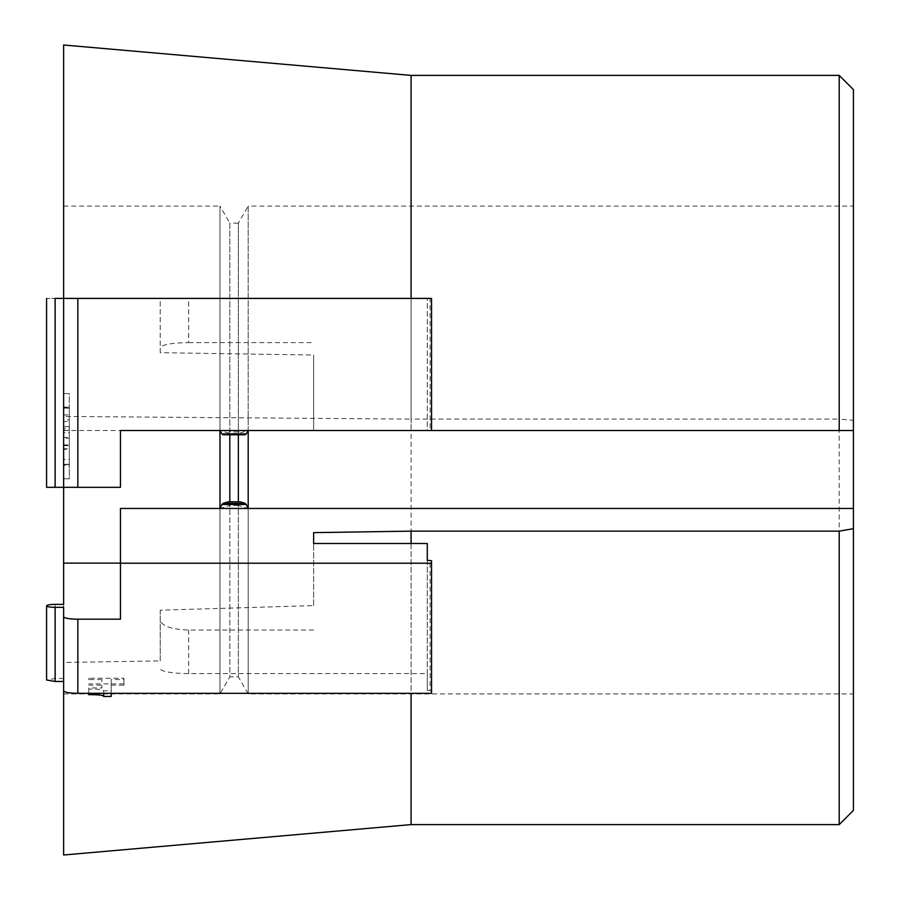 <?xml version="1.0" encoding="UTF-8"?>
<svg xmlns="http://www.w3.org/2000/svg" width="900" height="900" viewBox="0 0 900 900"><rect width="100%" height="100%" fill="white"/><g stroke="black" fill="none" stroke-linecap="round" stroke-linejoin="round"><path stroke-width="0.67" stroke-dasharray="4.5 3.38" d="M411.086 824.602L411.086 419.096L839.205 419.096L839.205 824.602M63.63 855L63.63 416.441L411.086 419.096L411.086 75.397M839.205 75.397L839.205 419.096L853.414 420.334L853.414 810.394M120.454 508.455L120.454 619.178M229.826 501.75L229.826 676.879L219.982 693.923L63.63 693.923L63.63 604.373L63.63 690.851M219.982 693.923L219.982 508.455L219.982 693.923M248.197 508.455L248.197 693.923L248.197 508.455L238.354 505.496L239.704 501.75M853.414 693.923L853.414 508.455L853.414 693.923L248.197 693.923L238.354 676.879L238.354 501.75M228.476 501.75L229.826 505.496L238.354 505.496L238.354 676.879L229.826 676.879L229.826 505.496L219.982 508.455M63.63 430.515L219.982 430.515L219.982 206.078L229.826 223.121L229.826 430.515L229.826 223.121L238.354 223.121L238.354 430.515L238.354 223.121L248.197 206.078L248.197 430.515L853.414 430.515L853.414 206.078L853.414 430.515L120.454 430.515L120.454 487.327L63.63 487.327L63.63 206.078L63.63 487.327L55.114 487.327L55.114 298.406C44.123 298.406 44.123 298.406 55.114 298.406L160.222 298.406L160.222 352.688L313.639 355.027L313.639 430.515L431.539 430.515L430.11 430.515L430.11 298.406L431.539 298.406L431.539 430.515M411.086 543.488L411.086 693.315M313.639 605.599L313.639 543.488L313.639 605.599L160.222 610.189L160.222 660.904L63.63 662.479M411.086 298.406L411.086 430.515M160.222 610.189L160.222 660.904M313.639 630.056L188.64 630.056C171.506 629.426 162.034 626.141 160.222 620.19M63.63 416.441L63.63 45M63.63 407.79L63.63 464.603L63.63 407.79L69.311 407.79L69.311 393.581L63.63 393.581L69.311 393.581L69.311 464.603L69.311 407.79L63.63 407.79M63.63 478.811L63.63 464.603L63.63 478.811L69.311 478.811L69.311 464.603L69.311 478.811L63.63 478.811M63.63 563.141L63.63 693.923M63.63 298.406L63.63 487.327L63.63 298.406M101.869 679.556L88.774 679.556L88.774 678.274L123.975 678.274L123.975 679.556L111.172 679.556L111.172 690.851L103.68 690.851C103.354 689.591 98.381 689.006 88.774 689.096L88.774 687.949L101.869 687.949L101.869 679.556L101.869 687.949M63.63 678.51L55.114 678.51L46.586 679.995M427.275 560.261L427.275 690.356L427.275 673.582L188.64 673.582A28.406 4.939 180 0 1 160.222 668.644M427.275 690.356L430.11 690.851L430.11 560.756M431.539 693.315L431.539 690.851L430.11 690.851M427.275 673.582L427.275 543.488M853.414 420.334L853.414 89.606M430.11 298.406L427.275 298.406L427.275 430.515L313.639 430.515L313.639 355.027M160.222 352.688L160.222 347.614C162.034 344.599 171.506 342.923 188.64 342.608L188.64 298.406L427.275 298.406L427.275 430.515L430.11 430.515M188.64 298.406L160.222 298.406L160.222 347.614M188.64 342.608L313.639 342.608M63.63 206.078L219.982 206.078L219.982 430.515L229.748 433.474L238.433 433.474L248.197 430.515L248.197 206.078L853.414 206.078M46.586 487.327L55.114 487.327M88.774 678.274L88.774 679.556M88.774 685.148L101.869 685.148M101.869 693.551L88.774 693.551L88.774 687.949M88.774 693.551L88.774 694.699M88.774 693.315L88.774 689.096M103.68 693.315L103.68 690.851M111.172 693.315L111.172 690.851M111.172 696.442L111.172 679.556M111.172 685.148L123.975 685.148L123.975 679.556M123.975 685.148L123.975 678.274M123.975 683.876L88.774 683.876M229.826 433.474L229.826 434.779M431.539 690.851L431.539 560.756M238.354 434.779L238.354 433.474M69.311 428.22L69.311 464.265L69.311 407.137L69.311 428.22L63.63 428.22L63.63 421.47L69.311 421.47M69.311 465.255L69.311 408.173L69.311 465.255L63.63 465.255L63.63 449.359L69.311 449.359M238.433 433.474L238.354 430.515L229.826 430.515L229.748 433.474M245.047 434.779L239.996 434.779L238.354 430.515L248.197 430.515M219.982 430.515L229.826 430.515L228.184 434.779L223.121 434.779M63.63 421.47L63.63 464.265L69.311 464.265L63.63 464.265L63.63 419.805L69.311 419.805M63.63 419.805L63.63 428.22M63.63 407.137L69.311 407.137L63.63 407.137M69.311 426.566L63.63 426.566L63.63 465.255M63.63 449.359L63.63 448.785L69.311 448.785M63.63 448.785L63.63 459.484L69.311 459.484M63.63 459.484L63.63 432.743L69.311 432.743M63.63 432.743L63.63 438.199L69.311 438.199M63.63 438.199L63.63 437.411L69.311 437.411M63.63 437.411L63.63 408.173L69.311 408.173L63.63 408.173L63.63 414.923L69.311 414.923L63.63 414.923L63.63 430.088L69.311 430.088M63.63 430.088L63.63 426.566M228.184 434.779L239.996 434.779M229.826 504.101L238.354 504.101M188.64 673.582L188.64 630.056M63.63 464.603L69.311 464.603L63.63 464.603M55.114 678.51L55.114 604.373M63.63 444.949L69.311 444.949M63.63 445.624L69.311 445.624M229.826 430.515L238.354 430.515M238.354 431.933L229.826 431.933"/><path stroke-width="1.35" d="M839.205 824.602L839.205 531.146L411.086 531.146L313.639 532.631L313.639 543.488L427.275 543.488L427.275 560.261L431.539 560.756L431.539 563.22L120.454 563.22L120.454 508.455L853.414 508.455L853.414 810.394L839.205 824.602L411.086 824.602L63.63 855L63.63 607.331L55.114 607.331A8.527 1.485 180 0 1 46.586 605.857A8.527 1.485 180 0 1 55.114 604.373L63.63 604.373L63.63 563.141L63.63 604.373M120.454 563.141L63.63 563.141L63.63 487.327L120.454 487.327L120.454 430.515L839.205 430.515L839.205 75.397L411.086 75.397L411.086 298.406M223.121 503.314L228.476 501.75L239.996 501.795L245.047 503.314L223.121 503.314L221.963 504.484L246.218 504.484L248.197 508.455L248.197 430.515L246.218 433.946L221.963 433.946L219.982 430.515L219.982 508.455L221.963 504.484M411.086 531.146L411.086 543.488M411.086 693.315L411.086 824.602M313.639 532.631L313.639 543.488M853.414 528.683L839.205 531.146M411.086 75.397L63.63 45L63.63 298.406L55.114 298.406C44.123 298.406 44.123 298.406 55.114 298.406L55.114 487.327L63.63 487.327L63.63 298.406L431.539 298.406L431.539 430.515M46.586 605.857L46.586 679.995L55.114 681.469L63.63 681.469M120.454 563.22L120.454 619.178L77.839 619.178A14.209 2.464 180 0 1 63.63 616.702L63.63 690.851C64.485 692.347 69.221 693.169 77.839 693.315L431.539 693.315L431.539 563.22M839.205 75.397L853.414 89.606L853.414 508.455M839.205 430.515L853.414 430.515M63.63 616.702L63.63 607.331M55.114 487.327L46.586 487.327L46.586 298.406M103.68 693.315L103.68 696.442C103.354 695.183 98.381 694.597 88.774 694.699L88.774 693.315M103.68 696.442L111.172 696.442L111.172 693.315M246.218 504.484L245.047 503.314M229.826 434.779L229.826 501.75M238.354 501.75L238.354 434.779M221.963 433.946L223.121 434.779L245.047 434.779L246.218 433.946M77.839 619.178L77.839 693.315M77.839 298.406L77.839 487.327M55.114 681.469L55.114 607.331M239.996 501.795L228.184 501.795"/></g></svg>
